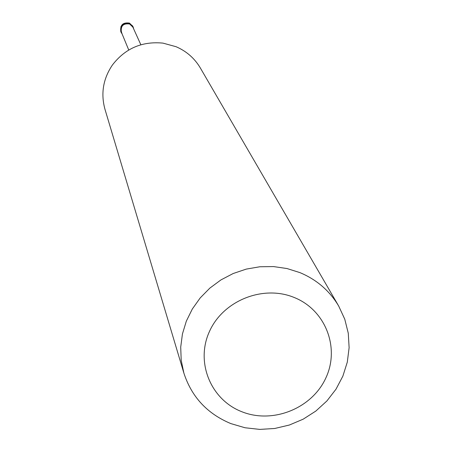 <?xml version="1.0" encoding="UTF-8"?>
<svg xmlns="http://www.w3.org/2000/svg" width="452" height="452" viewBox="0 0 452 452"><rect width="100%" height="100%" fill="white"/><g stroke="black" fill="none" stroke-linecap="round" stroke-linejoin="round"><path stroke-width="0.68" d="M129.764 23.668L133.154 26.962L133.696 28.956L132.459 25.781L129.764 23.668C121.899 23.244 119.351 26.679 122.119 33.968L121.034 32.205C120.204 25.6 123.113 22.758 129.764 23.668M140.855 44.765L132.877 27.154L129.656 24.018C123.334 23.154 120.565 25.86 121.362 32.137L128.747 50.008M338.706 306.077L200.355 68.009C194.614 58.336 186.523 51.234 176.082 46.714L163.002 43.126C142.086 41.081 125.215 48.381 112.39 65.037C103.129 78.806 100.655 93.558 104.971 109.299L183.879 373.103L181.201 360.272L180.715 347.102L182.438 333.938L186.337 321.129L192.315 309.01L200.213 297.913L209.83 288.127L220.915 279.929L233.164 273.528L246.255 269.104L259.838 266.765L273.55 266.578L287.026 268.544L299.902 272.607C316.716 279.652 329.649 290.811 338.706 306.077L344.769 319.197L348.272 333.214L349.119 347.684L347.3 362.131L342.876 376.115L336 389.195L326.892 400.964L315.841 411.06L303.19 419.168L289.342 425.033L274.726 428.485L259.793 429.4L245.012 427.756L230.842 423.592C207.304 413.783 191.648 396.952 183.879 373.103M294.184 297.484C325.508 309.936 340.136 347.769 325.824 378.008C311.976 408.438 272.816 424.179 241.871 411.744C210.717 399.766 195.309 362.221 209.445 331.508C223.124 300.614 263.07 284.579 294.184 297.484M120.876 26.64L121.091 27.143M133.154 26.962L129.543 23.171C122.899 22.261 119.995 25.103 120.82 31.696L121.034 32.205M129.447 23.092C122.825 22.204 119.95 25.075 120.82 31.696M132.928 26.459L129.504 23.114"/></g></svg>
